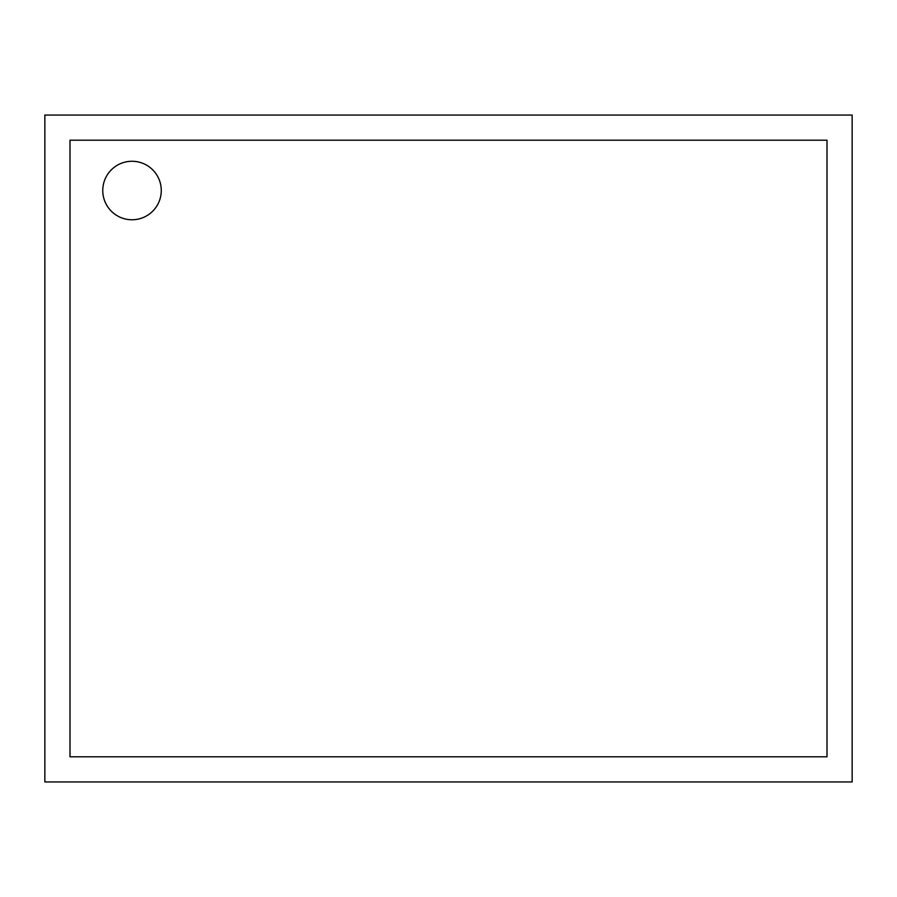 <?xml version="1.0" encoding="UTF-8"?>
<svg xmlns="http://www.w3.org/2000/svg" width="897" height="897" viewBox="0 0 897 897"><rect width="100%" height="100%" fill="white"/><g stroke="black" fill="none" stroke-linecap="round" stroke-linejoin="round"><path stroke-width="1.35" d="M161.269 190.512A29.253 29.253 0 0 0 132.016 161.269A29.253 29.253 0 0 0 102.763 190.512A29.253 29.253 0 0 0 132.016 219.765A29.253 29.253 0 0 0 161.269 190.512M852.15 115.051L852.15 781.949L44.85 781.949L44.85 115.051L852.15 115.051M70 756.799L827 756.799L827 140.201L70 140.201L70 756.799"/></g></svg>
